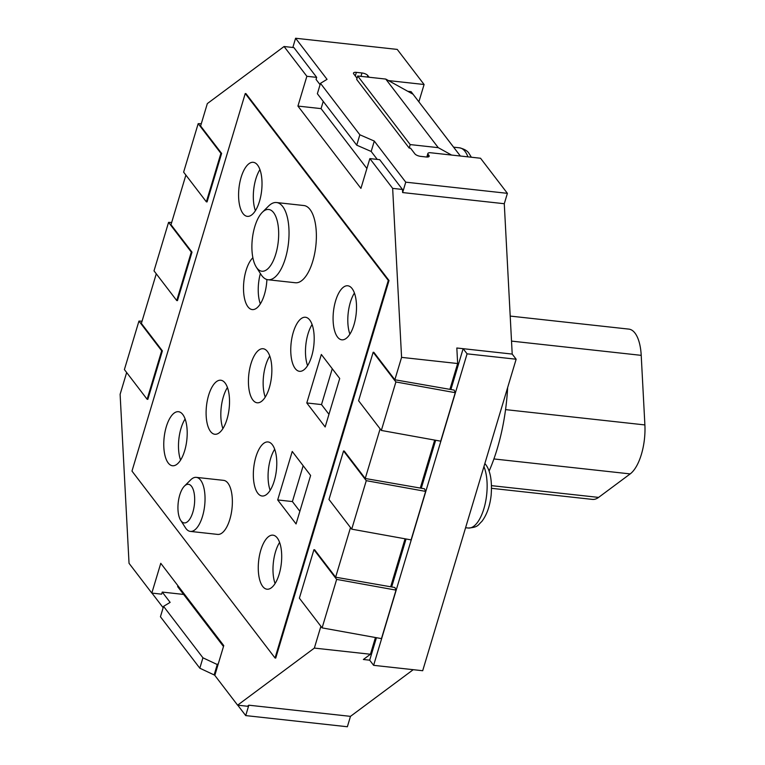 <?xml version="1.0" encoding="UTF-8"?>
<svg xmlns="http://www.w3.org/2000/svg" width="765" height="765" viewBox="0 0 765 765"><rect width="100%" height="100%" fill="white"/><g stroke="black" fill="none" stroke-linecap="round" stroke-linejoin="round"><path stroke-width="1.15" d="M491.56 488.319L592.426 499.402A38.843 16.294 -83.7 0 0 598.593 497.403L630.188 473.908A38.843 16.294 -83.7 0 0 644.885 424.929L641.213 355.352A38.843 16.294 -83.7 0 0 628.83 329.113L510.207 316.079M507.644 387.539A116.519 48.874 96.3 0 1 489.093 471.144M214.86 675.265L199.818 668.199L160.44 616.753L163.557 606.358L170.136 602.371L162.257 592.081L161.635 594.166L151.824 593.085L160.765 563.298L223.753 645.603L214.822 675.39L237.609 705.167L247.43 706.248L248.835 705.196L350.475 716.356L347.358 726.75L245.718 715.591L237.752 705.187M163.155 607.716L151.967 593.105M357.035 78.25L353.746 73.947A4.657 1.702 -163.3 0 1 353.487 73.077A4.657 1.702 -163.3 0 1 356.375 72.359L361.979 72.971A4.657 1.702 -163.3 0 1 367.764 75.486L368.548 76.519A4.657 1.702 16.7 0 0 369.371 77.275M450.901 389.5L463.141 348.687L512.206 354.08L504.278 203.72L507.396 193.335L480.535 158.24L430.762 152.77A4.657 1.702 16.7 0 0 427.874 153.488A4.657 1.702 16.7 0 0 428.132 154.367L428.916 155.4A4.657 1.702 -163.3 0 1 429.175 156.27A4.657 1.702 -163.3 0 1 426.287 156.997L420.683 156.376A4.657 1.702 -163.3 0 1 414.898 153.861L410.566 148.2L409.17 148.047L410.203 144.585L438.249 147.664L451.57 155.056M377.26 159.407L371.178 151.46L356.729 145.168L317.36 93.722L320.478 83.337L359.846 134.774L374.295 141.076L405.756 182.166L402.639 192.56L402.466 189.452L379.679 159.675L369.868 158.594L360.927 188.381L297.929 106.077L321.061 108.62L366.894 168.501M320.066 84.686L316.06 79.445L316.681 77.37L293.894 47.593L284.073 46.512L207.334 103.591L200.612 125.986L221.611 153.421L207.066 201.912L206.368 201.836L220.913 153.344L198.183 123.653L201.291 123.739M460.348 156.022L411.092 91.666L407.764 91.303M388.496 80.593L424.097 84.504L418.866 101.822L460.387 156.022M374.295 141.076L371.178 151.46M292.832 47.478L295.596 38.25L397.236 49.409L424.097 84.504M512.206 354.08L516.145 359.225L422.691 670.723L373.626 665.33L369.686 660.185L376.437 637.694M350.475 716.356L413.234 669.681M199.818 668.199L202.935 657.804L217.977 664.881M214.267 674.491L217.384 664.106M248.835 705.196L245.718 715.591M163.557 606.358L202.935 657.804M162.257 592.081L183.638 594.434M295.596 38.25L327.047 79.34L320.478 83.337M356.729 145.168L359.846 134.774M507.396 193.335L405.756 182.166M413.062 94.238L385.751 79.072L357.714 75.993L356.672 79.455L409.17 148.047M504.278 203.72L402.639 192.56M516.145 359.225L467.08 353.832L373.626 665.33M449.916 389.318L457.652 363.528L456.829 347.999L463.141 348.687L467.08 353.832M391.661 586.937L406.052 538.981M421.276 488.213L435.668 440.267M297.929 106.077L306.87 76.29L284.073 46.512M306.87 76.29L316.681 77.37M223.485 646.502L177.652 586.621L177.929 585.722M126.655 372.517L120.115 394.31L129.036 563.308L151.824 593.085M357.714 75.993L410.203 144.585M394.855 379.765L454.114 390.083L455.252 392.684L440.707 441.176L381.343 430.446L358.603 400.745L373.157 352.254L373.856 352.33L394.855 379.765L401.577 357.37L392.655 188.372L369.868 158.594M392.655 188.372L402.466 189.452M369.686 660.185L363.375 659.497L370.432 654.247L375.452 637.522M237.609 705.167L314.358 648.089L370.432 654.247M275.037 657.996L131.982 471.087L245.249 93.54L388.304 280.439L275.037 657.996L275.735 658.072L389.012 280.516L388.304 280.439M389.012 280.516L245.947 93.617L245.249 93.54M256.294 267.1L261.056 274.559A38.843 16.294 -83.7 0 0 261.907 275.773A38.843 16.294 -83.7 0 0 268.056 279.751L295.395 282.754A38.843 16.294 -83.7 0 0 315.83 245.919A38.843 16.294 -83.7 0 0 303.877 205.536L276.538 202.534A38.843 16.294 -83.7 0 0 268.572 206.081L262.309 212.316A31.069 13.034 96.3 0 1 278.345 240.765A31.069 13.034 96.3 0 1 256.973 268.075A31.069 13.034 96.3 0 1 256.294 267.1A31.069 13.034 96.3 0 1 252.326 238.948A31.069 13.034 96.3 0 1 262.309 212.316M310.619 475.457L296.065 523.948L277.695 499.947L292.24 451.455L310.619 475.457M339.717 378.474L325.163 426.966L306.794 402.964L321.338 354.463L339.717 378.474M243.031 213.588A27.186 11.408 96.3 0 1 239.818 182.567A27.186 11.408 96.3 0 1 253.272 162.314A27.186 11.408 96.3 0 1 261.64 190.581A27.186 11.408 96.3 0 1 247.334 216.361A27.186 11.408 96.3 0 1 243.031 213.588M266.889 279.512A27.186 11.408 96.3 0 1 252.259 309.576A27.186 11.408 96.3 0 1 247.946 306.794A27.186 11.408 96.3 0 1 243.825 281.893A27.186 11.408 96.3 0 1 252.88 257.748M210.538 431.489A27.186 11.408 96.3 0 1 207.334 400.478A27.186 11.408 96.3 0 1 220.779 380.224A27.186 11.408 96.3 0 1 229.146 408.491A27.186 11.408 96.3 0 1 214.85 434.271A27.186 11.408 96.3 0 1 210.538 431.489M168.214 462.978A27.186 11.408 96.3 0 1 165.001 431.957A27.186 11.408 96.3 0 1 178.455 411.704A27.186 11.408 96.3 0 1 186.823 439.971A27.186 11.408 96.3 0 1 172.517 465.761A27.186 11.408 96.3 0 1 168.214 462.978M257.786 493.224A27.186 11.408 96.3 0 1 254.573 462.213A27.186 11.408 96.3 0 1 268.027 441.95A27.186 11.408 96.3 0 1 276.395 470.226A27.186 11.408 96.3 0 1 262.099 496.007A27.186 11.408 96.3 0 1 257.786 493.224M262.711 586.439A27.186 11.408 96.3 0 1 259.498 555.419A27.186 11.408 96.3 0 1 272.952 535.165A27.186 11.408 96.3 0 1 281.319 563.432A27.186 11.408 96.3 0 1 267.014 589.213A27.186 11.408 96.3 0 1 262.711 586.439M337.528 337.049A27.186 11.408 96.3 0 1 334.315 306.029A27.186 11.408 96.3 0 1 347.769 285.775A27.186 11.408 96.3 0 1 356.136 314.042A27.186 11.408 96.3 0 1 341.831 339.823A27.186 11.408 96.3 0 1 337.528 337.049M295.194 368.529A27.186 11.408 96.3 0 1 291.991 337.508A27.186 11.408 96.3 0 1 305.445 317.255A27.186 11.408 96.3 0 1 313.813 345.522A27.186 11.408 96.3 0 1 299.507 371.312A27.186 11.408 96.3 0 1 295.194 368.529M252.871 400.009A27.186 11.408 96.3 0 1 249.658 368.998A27.186 11.408 96.3 0 1 263.112 348.735A27.186 11.408 96.3 0 1 271.479 377.011A27.186 11.408 96.3 0 1 257.174 402.792A27.186 11.408 96.3 0 1 252.871 400.009M180.683 520.324L185.446 527.774A27.186 11.408 -83.7 0 0 186.038 528.634A27.186 11.408 -83.7 0 0 190.351 531.407L217.69 534.41A27.186 11.408 -83.7 0 0 231.986 508.629A27.186 11.408 -83.7 0 0 223.619 480.363L196.289 477.36A27.186 11.408 -83.7 0 0 190.715 479.846L184.451 486.081A19.421 8.147 96.3 0 1 194.473 503.858A19.421 8.147 96.3 0 1 181.114 520.936A19.421 8.147 96.3 0 1 180.683 520.324A19.421 8.147 96.3 0 1 178.207 502.729A19.421 8.147 96.3 0 1 184.451 486.081M396.021 590.121L381.467 638.612L322.103 627.883L299.373 598.182L313.927 549.691L314.625 549.767L335.625 577.202L394.883 587.51L396.021 590.121L336.657 579.392L313.927 549.691M322.103 627.883L336.657 579.392M138.953 321.08L124.399 369.572L147.129 399.273L147.836 399.349L162.381 350.858L161.683 350.781L138.953 321.08L142.061 321.176M147.129 399.273L161.683 350.781M156.27 273.803L141.382 323.423L162.381 350.858M455.252 392.684L395.888 381.955L373.157 352.254M381.343 430.446L395.888 381.955M198.183 123.653L183.629 172.144L206.368 201.836M221.611 153.421L220.913 153.344M314.358 648.089L320.898 626.296M390.686 586.755L405.068 538.799M420.301 488.041L434.683 440.085M401.577 357.37L457.652 363.528M365.24 478.488L424.499 488.797L425.636 491.398L366.272 480.669L343.542 450.968L344.24 451.044L365.24 478.488L380.128 428.859M335.625 577.202L350.513 527.582M185.885 175.08L170.997 224.709L191.996 252.144L177.451 300.635L176.744 300.559L191.298 252.068L168.568 222.366L171.676 222.452M425.636 491.398L411.092 539.889L351.718 529.16L328.988 499.469L343.542 450.968M351.718 529.16L366.272 480.669M168.568 222.366L154.014 270.858L176.744 300.559M191.996 252.144L191.298 252.068M385.751 79.072L438.249 147.664M321.061 108.62L323.232 101.401M303.17 465.722L292.412 501.563L299.861 511.297M277.695 499.947L292.412 501.563M332.259 368.74L321.51 404.58L328.96 414.314M306.794 402.964L321.51 404.58M259.928 169.591A27.186 11.408 -83.7 0 0 255.405 210.7M260.377 273.497A27.186 11.408 -83.7 0 0 260.329 303.915M227.435 387.501A27.186 11.408 -83.7 0 0 222.921 428.61M185.101 418.981A27.186 11.408 -83.7 0 0 180.588 460.09M274.683 449.227A27.186 11.408 -83.7 0 0 270.169 490.336M279.598 542.442A27.186 11.408 -83.7 0 0 275.084 583.552M354.415 293.052A27.186 11.408 -83.7 0 0 349.901 334.162M312.091 324.532A27.186 11.408 -83.7 0 0 307.578 365.641M269.758 356.021A27.186 11.408 -83.7 0 0 265.245 397.131M190.351 531.407A27.186 11.408 -83.7 0 0 204.657 505.627A27.186 11.408 -83.7 0 0 196.289 477.36M268.056 279.751A38.843 16.294 -83.7 0 0 288.491 242.916A38.843 16.294 -83.7 0 0 276.538 202.534M511.527 341.104L641.213 355.352M505.56 409.619L644.885 424.929M491.532 485.651L598.593 497.403M493.913 458.943L630.188 473.908M356.375 72.359L355.285 75.974M361.979 72.971L360.965 76.347M367.764 75.486L367.296 77.045M368.548 76.519L368.357 77.16M428.916 155.4L428.476 156.863M428.132 154.367L427.329 157.045M483.929 466.583A34.961 14.659 96.3 0 1 484.666 505.894A34.961 14.659 96.3 0 1 468.257 528.022C478.45 527.353 477.905 524.914 481.845 521.443C486.808 514.864 489.906 506.143 491.14 495.29C492.23 480.831 490.355 470.504 485.517 464.307L484.857 463.494M453.607 147.167L459.497 147.817A34.961 14.659 96.3 0 1 465.034 151.393A34.961 14.659 96.3 0 1 467.922 156.854M427.874 153.488L426.813 157.035M465.589 527.726L468.257 528.022M471.355 157.227L469.117 153.593C467.673 150.973 464.46 149.051 459.497 147.817"/></g></svg>
